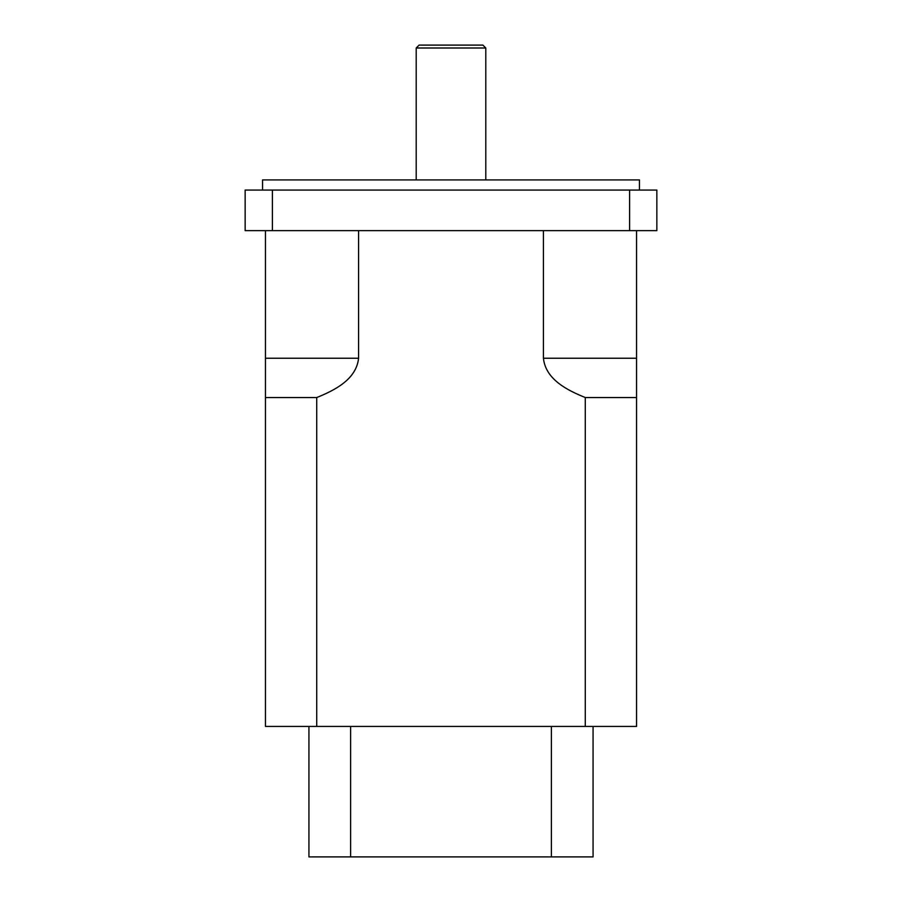<?xml version="1.0" encoding="UTF-8"?>
<svg xmlns="http://www.w3.org/2000/svg" width="902" height="902" viewBox="0 0 902 902"><rect width="100%" height="100%" fill="white"/><g stroke="black" fill="none" stroke-linecap="round" stroke-linejoin="round"><path stroke-width="1.35" d="M551.393 726.437L551.393 856.9L593.065 856.9L593.065 726.437L593.065 845.298M308.935 726.437L308.935 856.9L350.607 856.9L350.607 726.437M639.45 190.063L639.45 179.915L262.55 179.915L262.55 190.063M482.897 45.1L419.103 45.1L416.205 47.998L485.795 47.998L482.897 45.1M416.205 179.915L416.205 47.998M245.152 230.653L245.152 190.063L272.393 190.063L272.393 230.653L245.152 230.653M629.607 230.653L629.607 190.063L656.848 190.063L656.848 230.653L272.393 230.653M629.607 190.063L272.393 190.063M636.553 230.653L636.553 397.545L585.274 397.545C567.189 390.228 545.642 379.415 543.421 358.241L543.421 230.653M358.579 230.653L358.579 358.241C356.358 379.415 334.811 390.228 316.726 397.545L265.447 397.545L265.447 230.653M585.274 397.545L585.274 726.437L265.447 726.437L265.447 358.241L358.579 358.241M543.421 358.241L636.553 358.241L636.553 726.437L585.274 726.437M316.726 726.437L316.726 397.545M551.393 856.9L350.607 856.9M485.795 179.915L485.795 47.998"/></g></svg>
